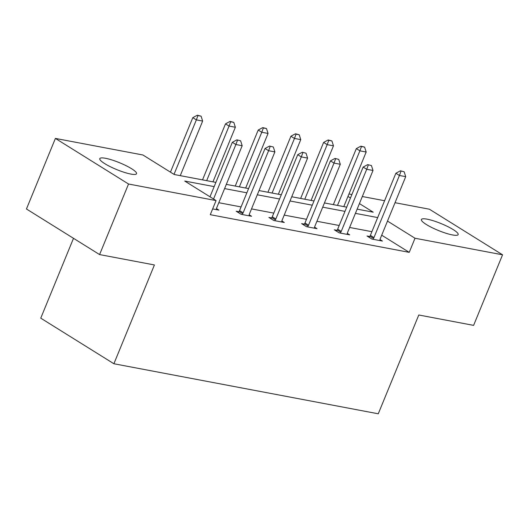 <?xml version="1.0" encoding="UTF-8"?>
<svg xmlns="http://www.w3.org/2000/svg" width="529" height="529" viewBox="0 0 529 529"><rect width="100%" height="100%" fill="white"/><g stroke="black" fill="none" stroke-linecap="round" stroke-linejoin="round"><path stroke-width="0.79" d="M452.427 234.936A19.877 3.71 -157.7 0 1 431.823 227.53A19.877 3.71 -157.7 0 1 421.388 219.509A19.877 3.71 -157.7 0 1 427.121 219.165A19.877 3.71 -157.7 0 1 447.719 226.571A19.877 3.71 -157.7 0 1 458.16 234.592A19.877 3.71 -157.7 0 1 452.427 234.936M130.822 174.067A19.877 3.71 -157.7 0 1 110.217 166.655A19.877 3.71 -157.7 0 1 99.783 158.634A19.877 3.71 -157.7 0 1 105.516 158.29A19.877 3.71 -157.7 0 1 126.114 165.703A19.877 3.71 -157.7 0 1 136.555 173.717A19.877 3.71 -157.7 0 1 130.822 174.067M73.498 238.314L40.753 318.16L113.894 363.747L378.268 413.79L418.783 314.993L473.607 325.375L502.55 254.806L415.02 238.242L387.493 221.082M113.894 363.747L154.415 264.956L99.591 254.581L26.45 208.988L55.393 138.419L142.923 154.99L174.253 174.517L215.885 182.399M348.961 193.991L351.884 194.54M362.319 196.517L384.59 200.729M395.024 202.706L429.409 209.213L502.55 254.806M99.591 254.581L128.534 184.013L55.393 138.419M337.019 230.32L334.295 229.804L339.241 232.886L349.722 234.869L347.295 233.355M271.608 217.935L268.884 217.419L273.824 220.5L284.311 222.484L281.884 220.977M216.473 208.598L218.9 210.106L212.638 208.922M371.894 231.682L349.629 227.47M339.188 225.493L316.924 221.281M306.483 219.304L284.218 215.091M273.777 213.114L251.506 208.902M241.072 206.925L218.801 202.706M214.159 186.618L184.727 181.05L216.063 200.584L210.271 214.695L409.234 252.353L381.707 235.193M238.903 211.745L236.179 211.23L241.118 214.311L251.606 216.295L249.179 214.787M304.314 224.131L301.59 223.615L306.536 226.69L317.016 228.673L314.59 227.166M369.725 236.509L367 235.994L371.947 239.075L382.427 241.059L380.001 239.544M409.234 252.353L415.02 238.242M216.063 200.584L128.534 184.013M357.148 209.14L373.209 212.175L359.422 203.586M350.469 197.998L347.956 196.438M226.326 184.376L248.59 188.588M259.031 190.566L281.296 194.778M291.737 196.755L314.001 200.974M324.442 202.944L346.713 207.163M377.686 217.571L355.415 213.359M344.981 211.382L322.71 207.17M312.275 205.192L290.004 200.974M279.57 199.003L257.299 194.784M246.864 192.814L224.594 188.595M240.629 140.82L236.893 139.854L240.629 140.82L242.183 145.713L216.711 207.811A3.108 2.056 121.9 0 0 216.46 208.684L216.301 209.616M213.544 199.01L235.888 144.523L232.33 142.301L236.893 139.854M209.987 196.795L232.33 142.301M242.183 145.713L235.888 144.523L237.488 140.225M180.257 175.654L202.647 121.068L196.358 119.878L174.008 174.365M197.952 115.58L201.093 116.175L197.357 115.21L197.952 115.58L196.358 119.878L192.794 117.656L170.45 172.15M202.647 121.068L201.093 116.175M197.357 115.21L192.794 117.656M273.334 147.009L269.598 146.044L273.334 147.009L274.888 151.902L249.417 214A3.108 2.056 121.9 0 0 249.166 214.873L249.007 215.806M242.103 214.496L242.679 213.643A3.108 2.056 121.9 0 0 243.128 212.81L268.593 150.712L265.036 148.49L269.598 146.044M238.341 212.579L239.121 211.428A3.108 2.056 121.9 0 0 239.571 210.595L265.036 148.49M274.888 151.902L268.593 150.712L270.193 146.414M306.04 153.198L302.304 152.233L306.04 153.198L307.594 158.092L282.122 220.19A3.108 2.056 121.9 0 0 281.871 221.062L281.719 221.995M274.809 220.686L275.384 219.839A3.108 2.056 121.9 0 0 275.834 218.999L301.305 156.901L297.741 154.686L302.304 152.233M271.046 218.768L271.827 217.617A3.108 2.056 121.9 0 0 272.276 216.784L297.741 154.686M307.594 158.092L301.305 156.901L302.899 152.603M212.962 181.844L235.352 127.258L229.064 126.067L206.674 180.653M230.657 121.769L233.798 122.364L230.062 121.399L230.657 121.769L229.064 126.067L225.506 123.852L202.528 179.873M235.352 127.258L233.798 122.364M230.062 121.399L225.506 123.852M245.668 188.04L268.058 133.447L261.769 132.257L239.379 186.849M263.363 127.965L266.504 128.56L262.768 127.595L263.363 127.965L261.769 132.257L258.212 130.041L235.233 186.063M268.058 133.447L266.504 128.56M262.768 127.595L258.212 130.041M338.745 159.394L335.009 158.429L338.745 159.394L340.299 164.281L314.828 226.379A3.108 2.056 121.9 0 0 314.576 227.252L314.424 228.184M307.514 226.881L308.09 226.028A3.108 2.056 121.9 0 0 308.539 225.189L334.011 163.091L330.446 160.876L335.009 158.429M303.752 224.957L304.532 223.807A3.108 2.056 121.9 0 0 304.982 222.974L330.446 160.876M340.299 164.281L334.011 163.091L335.604 158.799M278.373 194.229L300.763 139.636L294.474 138.446L272.085 193.039M296.068 134.154L299.209 134.75L295.473 133.784L296.068 134.154L294.474 138.446L290.917 136.231L267.938 192.252M300.763 139.636L299.209 134.75M295.473 133.784L290.917 136.231M371.451 165.584L367.715 164.618L371.451 165.584L373.005 170.47L347.533 232.568A3.108 2.056 121.9 0 0 347.282 233.448L347.13 234.373M340.22 233.071L340.795 232.218A3.108 2.056 121.9 0 0 341.245 231.378L366.716 169.28L363.152 167.065L367.715 164.618M336.457 231.153L337.238 230.003A3.108 2.056 121.9 0 0 337.687 229.163L363.152 167.065M373.005 170.47L366.716 169.28L368.31 164.988M311.078 200.418L333.468 145.832L327.18 144.642L304.79 199.228M328.774 140.344L331.914 140.939L328.178 139.973L328.774 140.344L327.18 144.642L323.622 142.42L300.644 198.441M333.468 145.832L331.914 140.939M328.178 139.973L323.622 142.42M404.156 171.773L400.42 170.807L404.156 171.773L405.71 176.666L380.239 238.764A3.108 2.056 121.9 0 0 379.987 239.637L379.835 240.569M372.925 239.26L373.5 238.407A3.108 2.056 121.9 0 0 373.95 237.574L399.421 175.476L395.864 173.254L400.42 170.807M369.163 237.342L369.943 236.192A3.108 2.056 121.9 0 0 370.393 235.352L395.864 173.254M405.71 176.666L399.421 175.476L401.015 171.178M343.784 206.608L366.174 152.021L359.885 150.831L337.495 205.417M361.479 146.533L364.62 147.128L360.884 146.163L361.479 146.533L359.885 150.831L356.328 148.609L333.349 204.63M366.174 152.021L364.62 147.128M360.884 146.163L356.328 148.609M243.128 212.81L239.571 210.595M242.679 213.643L239.121 211.428M275.834 218.999L272.276 216.784M275.384 219.839L271.827 217.617M308.539 225.189L304.982 222.974M308.09 226.028L304.532 223.807M341.245 231.378L337.687 229.163M340.795 232.218L337.238 230.003M373.95 237.574L370.393 235.352M373.5 238.407L369.943 236.192"/></g></svg>
